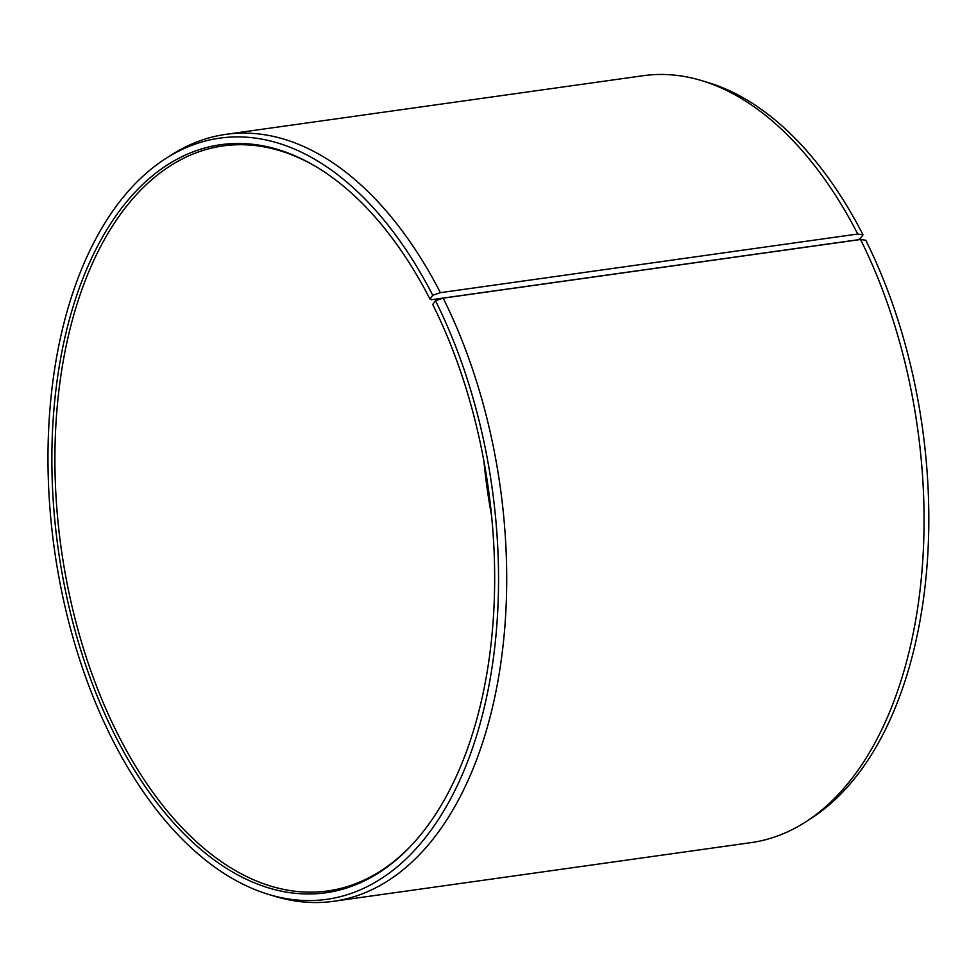 <?xml version="1.0" encoding="UTF-8"?>
<svg xmlns="http://www.w3.org/2000/svg" width="977" height="977" viewBox="0 0 977 977"><rect width="100%" height="100%" fill="white"/><g stroke="black" fill="none" stroke-linecap="round" stroke-linejoin="round"><path stroke-width="1.47" d="M313.483 165.186A376.169 216.308 -98 0 0 223.061 145.915A376.169 216.308 -98 0 0 63.102 361.795A376.169 216.308 -98 0 0 119.316 737.159A376.169 216.308 -98 0 0 327.771 890.951A376.169 216.308 -98 0 0 409.375 847.499M430.002 299.121L431.516 299.707L857.476 239.841L860.261 238.657L863.021 234.798L857.769 234.016L440.407 292.673L432.75 295.262L430.002 299.121A377.708 217.187 -98 0 0 312.493 164.612A377.708 217.187 -98 0 0 77.122 294.211A377.708 217.187 -98 0 0 116.532 738.343A377.708 217.187 -98 0 0 408.581 848.329A377.708 217.187 -98 0 0 432.701 304.47L435.498 300.708L443.179 298.156L860.542 239.499L865.769 240.232A384.34 220.997 -98 0 1 811.228 818.335L805.585 821.95A387.234 222.658 -98 0 0 860.542 239.499M432.75 295.262A384.34 220.997 -98 0 0 165.577 158.665A384.34 220.997 -98 0 0 113.784 742.202A384.34 220.997 -98 0 0 268.993 894.541A384.34 220.997 -98 0 0 479.744 724.971A384.34 220.997 -98 0 0 435.498 300.708M440.407 292.673A387.234 222.658 -98 0 0 225.821 134.362A387.234 222.658 -98 0 0 171.219 155.05L165.577 158.665M857.769 234.016A387.234 222.658 -98 0 0 701.376 80.529A387.234 222.658 -98 0 0 643.184 75.705L225.821 134.362M863.021 234.798A384.34 220.997 -98 0 0 707.8 82.459L701.376 80.529M483.92 461.254A376.169 216.308 -98 0 0 491.602 515.929M268.993 894.541L275.416 896.471A387.234 222.658 -98 0 0 333.609 901.295L750.971 842.638A387.234 222.658 -98 0 0 805.585 821.95M333.609 901.295A387.234 222.658 -98 0 0 497.733 682.117A387.234 222.658 -98 0 0 443.179 298.156"/></g></svg>
